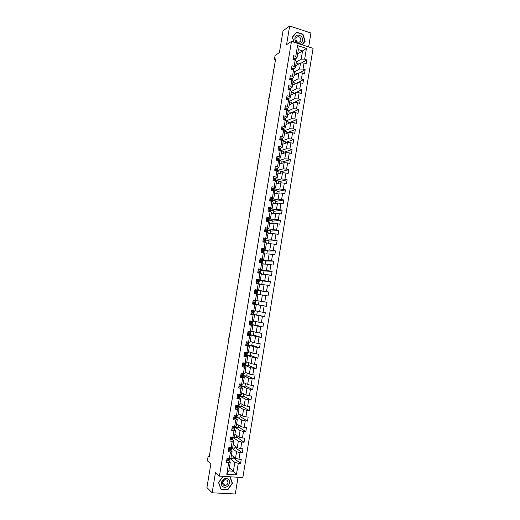 <?xml version="1.0" encoding="UTF-8"?>
<svg xmlns="http://www.w3.org/2000/svg" width="520" height="520" viewBox="0 0 520 520"><rect width="100%" height="100%" fill="white"/><g stroke="black" fill="none" stroke-linecap="round" stroke-linejoin="round"><path stroke-width="0.78" d="M308.646 46.93L310.928 33.033L289.666 26L283.036 30.797L279.396 52.624L275.087 55.471L274.378 59.722L275.438 60.053M242.84 477.575L313.079 48.36L291.473 41.405L219.433 476.119L242.84 477.575M219.433 476.119L215.488 472.524L212.128 492.785L235.294 494L238.036 477.276M212.128 492.785L206.921 487.526L210.853 463.938L207.389 460.844L208.15 456.274L209.164 457.158L275.632 58.91L274.378 59.722M297.628 53.957L302.543 50.915L298.35 49.575L296.992 57.824L295.763 56.401L293.611 55.725L292.981 59.553L295.132 60.229L294.119 66.352L291.967 65.689L291.33 69.531L293.488 70.187L292.474 76.33L290.316 75.68L289.679 79.521L291.837 80.165L290.823 86.32L288.659 85.677L288.022 89.531L290.186 90.168L289.172 96.33L287.001 95.7L286.364 99.56L288.535 100.184L287.514 106.353L285.344 105.742L284.707 109.609L286.877 110.214L285.857 116.402L283.68 115.798L283.043 119.672L285.22 120.27L284.193 126.464L282.016 125.873L281.372 129.753L283.556 130.338L282.529 136.546L280.345 135.974L279.702 139.861L281.892 140.433L280.865 146.647L278.675 146.081L278.031 149.981L280.221 150.54L279.195 156.767L276.998 156.215L276.354 160.115L278.551 160.667L277.517 166.907L275.32 166.368L274.677 170.274L276.874 170.807L275.841 177.06L273.644 176.534L272.994 180.453L275.197 180.973L274.163 187.239L271.96 186.725L271.31 190.645L273.514 191.159L272.48 197.431L270.27 196.931L269.62 200.863L271.83 201.357L270.79 207.643L268.58 207.155L267.93 211.094L270.14 211.575L269.1 217.874L266.883 217.399L266.233 221.344L268.45 221.812L267.41 228.124L265.187 227.662L264.537 231.614L266.76 232.069L265.714 238.394L263.49 237.946L262.834 241.904L265.064 242.346L264.017 248.683L261.788 248.248L261.131 252.213L263.361 252.642L262.314 258.986L260.078 258.564L259.422 262.542L261.658 262.958L260.611 269.315L258.375 268.905L257.712 272.883L259.954 273.293L258.901 279.663L256.659 279.26L256.002 283.25L258.245 283.647L257.192 290.024L254.943 289.64L254.286 293.637L256.529 294.014L255.476 300.411L253.227 300.034L252.564 304.038L254.813 304.408L253.76 310.811L251.505 310.453L250.842 314.464L253.097 314.815L252.038 321.23L249.775 320.886L249.113 324.909L251.375 325.247L250.315 331.675L248.053 331.344L247.383 335.368L249.652 335.693L248.586 342.134L246.317 341.816L245.655 345.852L247.923 346.164L246.857 352.619L244.582 352.313L243.919 356.35L246.188 356.655L245.122 363.116L242.847 362.824L242.177 366.873L244.458 367.159L243.386 373.633L241.105 373.36L240.435 377.416L242.717 377.689L241.644 384.176L239.363 383.91L238.686 387.972L240.975 388.232L239.902 394.732L237.614 394.485L236.938 398.554L239.233 398.801L238.154 405.314L235.859 405.074L235.19 409.156L237.484 409.383L236.405 415.909L234.111 415.688L233.435 419.77L235.736 419.991L234.656 426.53L232.349 426.316L231.673 430.411L233.981 430.619L232.895 437.164L230.588 436.969L229.911 441.071L232.219 441.266L231.14 447.824L228.826 447.642L228.144 451.75L230.458 451.932L229.372 458.504L227.058 458.334L226.375 462.449L228.696 462.618L226.772 474.286L236.379 474.89L233.376 471.211L234.832 462.358L229.84 458.341M295.763 56.401L297.55 45.572L306.43 48.419L304.661 59.189L306.781 59.859L301.483 62.953M236.379 474.89L238.284 463.288L240.572 463.45L241.241 459.362L238.959 459.199L240.032 452.66L242.314 452.835L242.983 448.76L240.702 448.578L241.774 442.052L244.056 442.24L244.719 438.172L242.444 437.976L243.516 431.464L245.791 431.665L246.454 427.603L244.179 427.394L245.252 420.894L247.52 421.109L248.183 417.053L245.915 416.839L246.981 410.345L249.249 410.572L249.912 406.529L247.65 406.296L248.709 399.815L250.972 400.062L251.635 396.019L249.379 395.772L250.439 389.304L252.694 389.565L253.357 385.528L251.102 385.268L252.161 378.813L254.417 379.087L255.073 375.063L252.824 374.784L253.883 368.342L256.132 368.628L256.789 364.611L254.54 364.325L255.6 357.897L257.842 358.189L258.499 354.178L256.256 353.88L257.309 347.464L259.552 347.769L260.208 343.766L257.972 343.454L259.019 337.051L261.255 337.37L261.911 333.379L259.682 333.047L260.728 326.658L262.958 326.989L263.614 323.005L261.385 322.66L262.431 316.277L264.661 316.628L265.311 312.65L263.088 312.293L264.134 305.923L266.357 306.286L267.007 302.315L264.784 301.945L265.831 295.588L268.047 295.964L268.704 292L266.487 291.616L267.527 285.272L269.744 285.662L270.387 281.704L268.177 281.307L269.217 274.976L271.427 275.373L272.077 271.421L269.867 271.017L270.907 264.693L273.111 265.109L273.761 261.163L271.557 260.748L272.591 254.436L274.794 254.858L275.438 250.926L273.24 250.491L274.274 244.192L276.471 244.628L277.115 240.702L274.918 240.26L275.951 233.968L278.148 234.422L278.792 230.497L276.601 230.042L277.628 223.763L279.819 224.231L280.462 220.311L278.272 219.843L279.305 213.577L281.489 214.058L282.126 210.145L279.942 209.664L280.969 203.411L283.153 203.899L283.79 199.999L281.613 199.505L282.639 193.264L284.817 193.765L285.454 189.872L283.276 189.364L284.303 183.131L286.475 183.651L287.111 179.764L284.94 179.244L285.961 173.024L288.132 173.55L288.769 169.669L286.605 169.136L287.619 162.929L289.783 163.469L290.42 159.595L288.256 159.048L289.276 152.854L291.434 153.406L292.071 149.539L289.913 148.987L290.927 142.798L293.085 143.364L293.716 139.503L291.564 138.938L292.578 132.756L294.73 133.334L295.36 129.487L293.209 128.901L294.222 122.74L296.368 123.331L296.998 119.483L294.853 118.892L295.867 112.736L298.012 113.341L298.636 109.499L296.498 108.895L297.505 102.752L299.644 103.37L300.274 99.534L298.136 98.917L299.143 92.788L301.275 93.412L301.906 89.59L299.774 88.959L300.775 82.843L302.906 83.48L303.537 79.664L301.405 79.02L302.406 72.91L304.531 73.561L305.162 69.752L303.036 69.095L304.038 62.998L306.156 63.661L306.781 59.859M295.132 60.229L296.361 61.627L295.353 67.73L293.507 68.802M295.672 65.806L300.567 62.94L299.565 69.023L294.684 71.799M295.353 67.73L294.119 66.352M304.038 62.998L300.567 62.94M303.036 69.095L299.565 69.023M293.488 70.187L294.723 71.546L293.716 77.656L291.876 78.669M294.067 75.55L298.942 72.826L297.934 78.923L293.072 81.555M293.716 77.656L292.474 76.33M302.406 72.91L298.942 72.826M301.405 79.02L297.934 78.923M291.837 80.165L293.085 81.477L292.078 87.601L290.231 88.562M292.454 85.312L297.31 82.739L296.303 88.842L291.382 91.364M292.078 87.601L290.823 86.32M300.775 82.843L297.31 82.739M299.774 88.959L296.303 88.842M290.186 90.168L291.447 91.429L290.433 97.559L288.594 98.469M290.843 95.088L295.672 92.664L294.671 98.781L289.62 101.224M290.433 97.559L289.172 96.33M299.143 92.788L295.672 92.664M298.136 98.917L294.671 98.781M288.535 100.184L289.803 101.394L288.788 107.536L286.942 108.401M289.224 104.884L294.041 102.609L293.026 108.739L287.846 111.098M288.788 107.536L287.514 106.353M297.505 102.752L294.041 102.609M296.498 108.895L293.026 108.739M286.877 110.214L288.151 111.384L287.137 117.54L285.292 118.339M287.606 114.699L292.396 112.573L291.389 118.71L286.046 120.991M287.137 117.54L285.857 116.402M295.867 112.736L292.396 112.573M294.853 118.892L291.389 118.71M285.22 120.27L286.5 121.388L285.486 127.549L283.641 128.303M285.987 124.534L290.758 122.551L289.744 128.7L284.226 130.891M285.486 127.549L284.193 126.464M294.222 122.74L290.758 122.551M293.209 128.901L289.744 128.7M283.556 130.338L284.85 131.41L283.829 137.585L281.976 138.281M284.362 134.381L289.114 132.548L288.1 138.71L282.38 140.81M283.829 137.585L282.529 136.546M292.578 132.756L289.114 132.548M291.564 138.938L288.1 138.71M281.892 140.433L283.192 141.453L282.172 147.641L280.319 148.278L280.852 149.266L280.657 150.482L280.098 149.474L279.24 149.253L280.15 150.52M282.731 144.248L287.463 142.565L286.449 148.74L280.495 150.742M282.172 147.641L280.865 146.647M290.927 142.798L287.463 142.565M289.913 148.987L286.449 148.74M280.221 150.54L281.534 151.508L280.514 157.709L278.649 158.294M281.099 154.135L285.812 152.601L284.791 158.788L278.941 160.576M280.514 157.709L279.195 156.767M289.276 152.854L285.812 152.601M288.256 159.048L284.791 158.788M278.551 160.667L279.87 161.59L278.844 167.797L276.971 168.324M279.468 164.034L284.154 162.656L283.133 168.85L277.361 170.436M278.844 167.797L277.517 166.907M287.619 162.929L284.154 162.656M286.605 169.136L283.133 168.85M276.874 170.807L278.207 171.685L277.18 177.905L275.294 178.38L275.906 179.244L275.704 180.466L275.119 179.634L274.261 179.452L275.581 181.214M277.829 173.953L282.497 172.725L281.476 178.932L275.73 180.336M277.18 177.905L275.841 177.06M285.961 173.024L282.497 172.725M284.94 179.244L281.476 178.932M275.197 180.973L276.536 181.799L275.509 188.032L273.598 188.448M276.192 183.892L280.839 182.819L279.812 189.033L274.092 190.249M275.509 188.032L274.163 187.239M284.303 183.131L280.839 182.819M283.276 189.364L279.812 189.033M273.514 191.159L274.865 191.932L273.832 198.172L271.889 198.536M274.547 193.85L279.175 192.927L278.148 199.154L272.454 200.174M273.832 198.172L272.48 197.431M282.639 193.264L279.175 192.927M281.613 199.505L278.148 199.154M271.83 201.357L273.189 202.078L272.161 208.338L270.166 208.644M272.903 203.821L277.511 203.053L276.484 209.294L270.81 210.125M272.161 208.338L270.79 207.643M280.969 203.411L277.511 203.053M279.942 209.664L276.484 209.294M270.14 211.575L271.512 212.251L270.478 218.517L268.418 218.764M271.258 213.811L275.841 213.194L274.807 219.447L269.165 220.09M270.478 218.517L269.1 217.874M279.305 213.577L275.841 213.194M278.272 219.843L274.807 219.447M268.45 221.812L269.834 222.443L268.794 228.722L266.643 228.904M269.607 223.821L274.163 223.359L273.137 229.625L267.514 230.074M268.794 228.722L267.41 228.124M277.628 223.763L274.163 223.359M276.601 230.042L273.137 229.625M266.76 232.069L268.151 232.648L267.111 238.94L264.81 239.05M267.95 233.85L272.493 233.545L271.459 239.817L265.863 240.078L265.596 242.547M267.111 238.94L265.714 238.394M275.951 233.968L272.493 233.545M274.918 240.26L271.459 239.817M265.064 242.346L266.461 242.873L265.421 249.178L262.899 249.217M262.028 249.23L261.625 249.23M266.292 243.893L270.81 243.744L269.776 250.029L264.212 250.094M265.421 249.178L264.017 248.683M274.274 244.192L270.81 243.744M273.24 250.491L269.776 250.029M263.361 252.642L264.771 253.117L263.731 259.435L259.948 259.356M264.635 253.955L269.132 253.962L268.093 260.26L262.555 260.137L262.197 263.12M259.909 259.591L260.897 259.382L259.889 259.708M263.731 259.435L262.314 258.986M272.591 254.436L269.132 253.962M271.557 260.748L268.093 260.26M261.658 262.958L263.081 263.38L262.034 269.704L258.271 269.497M262.971 264.036L267.442 264.199L266.409 270.511L260.897 270.192L260.494 273.436M258.219 269.834L259.207 269.548M262.034 269.704L260.611 269.315M270.907 264.693L267.442 264.199M269.867 271.017L266.409 270.511M259.954 273.293L261.385 273.663L260.338 280L256.594 279.656M261.307 274.137L265.759 274.456L264.719 280.781L258.869 280.228M256.522 280.105L257.524 279.74M260.338 280L258.901 279.663M269.217 274.976L265.759 274.456M268.177 281.307L264.719 280.781M258.245 283.647L259.682 283.966L258.635 290.316L254.911 289.829M259.636 284.258L264.069 284.733L263.022 291.07L255.84 289.952M258.635 290.316L257.192 290.024M267.527 285.272L264.069 284.733M266.487 291.616L263.022 291.07M256.529 294.014L257.978 294.288L256.932 300.644L255.476 300.411M257.959 294.392L262.373 295.029L261.326 301.373L256.932 300.638M265.831 295.588L262.373 295.029M264.784 301.945L261.326 301.373M253.76 310.811L255.222 310.999L256.276 304.623L252.577 303.953M253.5 304.122L260.676 305.344L259.63 311.701L255.255 310.804M256.276 304.623L254.813 304.408M264.134 305.923L260.676 305.344M263.088 312.293L259.63 311.701M252.038 321.23L253.513 321.367L254.566 314.983L250.887 314.178M252.544 314.269L258.973 315.673L257.927 322.043L253.572 320.99M254.566 314.983L253.097 314.815M262.431 316.277L258.973 315.673M261.385 322.66L257.927 322.043M250.315 331.675L251.797 331.76L252.85 325.364L249.197 324.415M251.843 324.63L257.27 326.027L256.224 332.404L251.894 331.188M250.107 324.649L251.914 324.61L252.116 323.362L250.497 322.966M252.85 325.364L251.375 325.247M260.728 326.658L257.27 326.027M259.682 333.047L256.224 332.404M248.586 342.134L250.081 342.166L251.141 335.757L247.5 334.672M253.981 331.78L253.403 335.29L250.231 334.809L255.561 336.394L254.514 342.791L250.205 341.413M248.404 334.945L250.211 334.906L250.419 333.651L248.794 333.197M251.141 335.757L249.652 335.693M259.019 337.051L255.561 336.394M257.972 343.454L254.514 342.791M246.857 352.619L248.358 352.593L249.418 346.177L246.85 345.306M246.317 345.124L245.797 344.949M248.547 345.013L253.851 346.788L252.798 353.191L248.514 351.65M249.418 346.177L247.923 346.164M257.309 347.464L253.851 346.788M256.256 353.88L252.798 353.191M245.122 363.116L246.636 363.044L247.696 356.61L245.427 355.751M246.857 355.219L252.142 357.195L251.082 363.61L246.825 361.913M247.696 356.61L246.188 356.655M255.6 357.897L252.142 357.195M254.54 364.325L251.082 363.61M243.386 373.633L244.907 373.51L245.973 367.062L243.893 366.191M245.174 365.45L250.425 367.627L249.366 374.056L245.128 372.19M245.973 367.062L244.458 367.159M253.883 368.342L250.425 367.627M252.824 374.784L249.366 374.056M241.644 384.176L243.178 383.994L244.244 377.54L242.294 376.643M243.477 375.694L248.703 378.072L247.644 384.514L243.431 382.486M244.244 377.54L242.717 377.689M252.161 378.813L248.703 378.072M251.102 385.268L247.644 384.514M239.902 394.732L241.449 394.498L242.515 388.031L240.656 387.101M241.787 385.957L246.981 388.538L245.921 394.992L241.728 392.801M242.515 388.031L240.975 388.232M250.439 389.304L246.981 388.538M249.379 395.772L245.921 394.992M238.154 405.314L239.714 405.028L240.78 398.548L238.992 397.572M240.091 396.24L245.258 399.029L244.192 405.49L240.025 403.137M240.78 398.548L239.233 398.801M248.709 399.815L245.258 399.029M247.65 406.296L244.192 405.49M236.405 415.909L237.972 415.571L239.044 409.078L237.315 408.057M238.388 406.543L243.529 409.532L242.463 416.007L238.316 413.485M239.044 409.078L237.484 409.383M246.981 410.345L243.529 409.532M245.915 416.839L242.463 416.007M234.656 426.53L236.23 426.134L237.302 419.634L235.612 418.561M236.685 416.865L241.794 420.056L240.728 426.543L236.607 423.859M237.302 419.634L235.736 419.991M245.252 420.894L241.794 420.056M244.179 427.394L240.728 426.543M232.895 437.164L234.481 436.716L235.56 430.203L233.903 429.078M234.975 427.206L240.058 430.606L238.992 437.106L234.891 434.246M235.56 430.203L233.981 430.619M243.516 431.464L240.058 430.606M242.444 437.976L238.992 437.106M231.14 447.824L232.733 447.324L233.811 440.798L232.186 439.615L233.051 438.887L232.98 437.197M233.259 437.56L238.322 441.168L237.25 447.681L233.175 444.659M233.811 440.798L232.219 441.266M241.774 442.052L238.322 441.168M240.702 448.578L237.25 447.681M229.372 458.504L230.978 457.945L232.056 451.406L230.458 450.171M231.433 447.85L236.581 451.75L235.508 458.276L231.452 455.084M232.056 451.406L230.458 451.932M240.032 452.66L236.581 451.75M238.959 459.199L235.508 458.276M226.772 474.286L228.839 470.912L230.308 462.04L228.722 460.746M229.353 467.812L233.376 471.211L228.839 470.912M230.308 462.04L228.696 462.618M238.284 463.288L234.832 462.358M289.666 26L286.559 44.7L291.473 41.405M209.294 456.359L208.15 456.274M296.992 57.824L295.139 58.942M296.289 62.062L301.19 59.137L302.543 50.915L306.43 48.419M259.051 300.995L258.414 304.876L253.513 304.044M298.35 49.575L297.55 45.572M304.661 59.189L301.19 59.137M240.572 463.45L233.239 457.646M233.409 456.625L233.077 458.621L229.879 458.328M235.138 446.115L234.786 448.24L231.361 447.753M231.686 448L231.744 447.635M242.314 452.835L234.942 447.33M236.867 435.624L236.496 437.879L233.253 437.515M233.395 437.619L233.5 436.995M244.056 442.24L236.639 437.034M238.596 425.152L238.199 427.538L234.982 427.174M235.105 427.258L235.255 426.381M245.791 431.665L238.329 426.757M240.318 414.7L239.902 417.216L236.691 416.839M236.815 416.916L237.003 415.779M247.52 421.109L240.019 416.494M242.034 404.268L241.599 406.906L238.394 406.517M238.518 406.588L238.745 405.204M249.249 410.572L241.709 406.25M243.75 393.854L243.295 396.624L240.091 396.221M240.221 396.286L240.487 394.647M250.972 400.062L243.393 396.032M245.466 383.461L244.985 386.353L241.787 385.938M241.917 386.003L242.229 384.104M252.694 389.565L245.076 385.827M247.175 373.087L246.675 376.103L243.483 375.674M243.614 375.732L243.964 373.588M254.417 379.087L246.753 375.642M248.879 362.732L248.365 365.872L245.174 365.43M245.303 365.482L245.7 363.09M256.132 368.628L248.43 365.469M250.582 352.397L250.042 355.661L246.864 355.206M246.994 355.257L247.429 352.606M257.842 358.189L250.101 355.322M252.285 342.075L251.726 345.469L248.547 345M248.677 345.046L249.158 342.147M259.552 347.769L251.771 345.189M250.361 334.848L250.881 331.708M261.255 337.37L253.435 335.075M255.671 321.497L255.073 325.137L251.862 324.63M252.038 324.675L252.597 321.282M262.958 326.989L255.099 324.981M257.368 311.233L256.744 314.997L252.59 314.275M253.714 314.522L254.312 310.882M264.661 316.628L256.763 314.906M255.392 304.382L256.029 300.502M266.357 306.286L258.421 304.85M257.082 294.119L257.699 290.375L255.866 290.134M260.091 294.697L260.715 290.894L257.699 290.375M268.704 292L260.709 290.953M258.791 283.764L259.37 280.28L258.889 280.235M261.775 284.486L262.379 280.813L259.37 280.28M270.387 281.704L262.36 280.937M263.452 274.293L264.036 270.757L261.027 270.205M272.077 271.421L264.004 270.94M265.128 264.115L265.688 260.715L262.691 260.15M273.761 261.163L265.649 260.956M263.9 252.824L264.212 250.107M266.806 253.962L267.339 250.692L264.349 250.107M275.438 250.926L267.293 250.991M268.476 243.822L268.99 240.689L266 240.084M277.115 240.702L268.931 241.046M267.286 232.291L267.514 230.094M270.14 233.701L270.634 230.698L267.651 230.081M278.792 230.497L270.569 231.12M268.976 222.053L269.159 220.109M271.804 223.6L272.279 220.733L269.302 220.097M280.462 220.311L272.2 221.214M270.667 211.835L270.803 210.145M273.468 213.512L273.917 210.782L270.946 210.125M282.126 210.145L273.825 211.322M272.35 201.63L272.447 200.2M275.125 203.45L275.555 200.844L272.591 200.174M283.79 199.999L275.457 201.448M274.027 191.451L274.086 190.275M276.783 193.401L277.186 190.931L274.228 190.242M285.454 189.872L277.082 191.588M275.704 181.285L275.724 180.362M278.434 183.372L278.817 181.031L275.867 180.33M287.111 179.764L278.7 181.753M277.381 171.145L277.498 170.43L276.783 169.566L275.925 169.37L276.094 170.053L277.141 170.989M280.085 173.362L280.449 171.151L277.498 170.43M288.769 169.669L280.319 171.931M279.052 161.018L278.882 160.628M281.73 163.371L282.074 161.285L279.13 160.55M290.42 159.595L281.938 162.123M283.374 153.394L283.692 151.444L280.755 150.69M292.071 149.539L283.55 152.341M285.012 143.435L285.317 141.615L282.445 140.862M293.716 139.503L285.155 142.571M286.65 133.497L286.93 131.8L284.557 131.17M295.36 129.487L286.767 132.815M288.288 123.578L288.548 122.012L286.494 121.446M296.998 119.483L288.366 123.078M289.919 113.672L290.154 112.236L288.106 111.663M298.636 109.499L289.971 113.36M291.551 103.785L291.766 102.479L289.718 101.894M300.274 99.534L291.57 103.662M293.176 93.919L293.371 92.736L291.33 92.138M301.906 89.59L295.776 92.664M294.794 84.071L294.97 83.011L292.936 82.407M303.537 79.664L297.707 82.752M296.419 74.236L296.569 73.307L294.534 72.683M305.162 69.752L299.611 72.846M298.031 64.422L298.168 63.616L296.14 62.985M222.995 476.34L218.524 482.508L220.948 489.249L227.916 489.632L232.453 483.321L230.119 476.781M302.159 44.843L305.162 41.275L302.959 34.229L296.556 32.13L292.331 37.109L293.93 42.198M232.102 483.009L232.453 483.321M304.558 41.665L305.162 41.275M226.733 460.31L227.604 460.896L228.696 460.772L229.58 459.914L229.717 458.38M229.249 458.49L228.286 458.822L228.261 459.615L229.788 458.627M228.683 458.783L227.975 459.342M210.548 447.59L210.743 446.44L210.737 447.746M228.124 479.2C224.218 475.924 218.608 483.652 222.807 486.564C226.746 489.808 232.291 482.099 228.124 479.2M227.025 480.116L225.076 479.674C222.294 480.994 221.734 482.82 223.386 485.154L225.277 485.609C228.098 484.315 228.677 482.488 227.025 480.116M227.799 489.379L221.046 489.008L218.699 482.482L223.139 476.359L229.879 476.775L232.193 483.269L227.799 489.379M222.43 482.437L224.647 479.785M294.964 38.019C293.93 43.186 301.782 45.702 302.445 40.45C303.492 35.315 295.659 32.74 294.964 38.019M295.822 38.623C296.342 42.061 297.889 43.004 300.463 41.438L300.944 40.281C300.423 36.829 298.87 35.899 296.289 37.486L295.822 38.623M294.06 42.237L292.474 37.212L296.569 32.383L302.776 34.424L304.902 41.242L301.938 44.772M296.01 32.773L296.569 32.383M296.66 41.392L295.984 40.255M228.482 449.703L229.353 450.288L230.444 450.184L231.316 449.391L231.348 447.759M231.12 447.824L230.029 448.221L230.009 449.013L231.524 448.11M230.503 448.175L229.73 448.754M212.219 437.6L212.414 436.449L212.4 437.743M230.237 439.107L231.101 439.699L232.186 439.615L232.401 438.328L233.259 437.606M232.33 437.587L231.472 438.12M233.097 437.112L231.764 437.645L231.758 438.432L232.401 438.328M213.883 427.629L214.078 426.478L214.071 427.759M232.85 429.13L231.985 428.538L232.85 429.13L234.656 428.578L234.988 427.128L234.663 426.712M235.079 426.419L233.493 427.089L233.506 427.869L234.988 427.128M234.117 427.024L233.233 427.635M215.547 417.671L215.735 416.52L215.735 417.794M234.592 418.581L233.727 417.996L234.592 418.581L236.509 417.937L236.717 416.663L236.333 416.254M236.86 415.812L235.222 416.553L235.248 417.326L236.717 416.663M235.859 416.494L234.975 417.105M217.204 407.732L217.399 406.582L217.393 407.849M235.469 407.446L236.333 408.057L238.108 407.635L238.44 406.218L237.998 405.808M236.333 408.057L235.463 407.478M238.602 405.229L236.951 406.036L236.983 406.803L238.44 406.218M237.556 405.99L236.724 406.594M218.862 397.807L219.05 396.663L219.05 397.917M237.205 396.929L238.069 397.547L239.837 397.189L240.162 395.798L239.636 395.382M238.069 397.547L237.198 396.975M240.35 394.667L238.674 395.538L238.719 396.299L240.162 395.798M239.2 395.499L238.466 396.103M220.513 387.901L220.708 386.763L220.701 388.005M238.94 386.438L239.805 387.056L241.553 386.769L241.878 385.392L241.248 384.969M239.805 387.056L238.933 386.497M239.707 383.949L239.33 384.098M242.086 384.124L241.897 384.703L240.396 385.06L240.448 385.814L241.878 385.392M240.773 385.021L241.02 385.249L240.208 385.638M222.164 378.014L222.358 376.876L222.358 378.112M240.675 375.96L241.534 376.584L243.275 376.363L243.594 375.005L242.781 374.562M241.534 376.584L240.662 376.031M241.599 373.418L241.059 373.626M243.828 373.601L243.614 374.303L242.119 374.595L242.177 375.349L243.594 375.005M242.229 374.556L242.736 374.862L241.943 375.187M223.815 368.147L224.003 367.01L224.003 368.231M242.405 365.501L243.263 366.132L244.985 365.982L245.303 364.637L243.834 364.156L243.906 364.904L245.303 364.637M243.263 366.132L242.392 365.593M243.49 362.908L242.788 363.175M243.808 364.175L244.446 364.494L243.678 364.754M245.557 363.097L245.33 363.922L244.036 364.104M225.459 358.293L225.647 357.156L225.647 358.371M244.127 355.069L244.985 355.7L246.805 355.55L247.013 354.289L245.525 353.756M244.985 355.7L244.114 355.166M245.381 352.417L244.511 352.742M244.556 352.495L244.927 352.359M247.292 352.612L247.143 353.496L245.544 353.737L245.629 354.478L247.013 354.289M245.44 353.841L246.155 354.146L245.414 354.341M227.097 348.459L227.286 347.321L227.292 348.53M245.85 344.65L246.701 345.287L248.508 345.215L248.716 343.96L247.136 343.46M246.701 345.287L245.83 344.767M247.228 341.946L247.65 342.004M247.254 341.952L246.233 342.329M246.272 342.095L246.838 341.887M249.015 342.147L248.846 343.168L247.26 343.337L247.344 344.071L248.716 343.96M247.097 343.531L247.864 343.818L247.143 343.954M228.735 338.637L228.93 337.506L228.93 338.702M248.424 334.893L247.546 334.38M247.988 331.714L249.281 331.526M248.658 331.474L250.231 331.663M248.969 331.565L247.956 331.936M247.572 334.25L248.391 334.874L248.937 331.578M250.744 331.702L250.549 332.859L248.969 332.95L249.061 333.684L250.419 333.651M248.781 333.262L249.567 333.509L248.879 333.587M230.373 328.835L230.561 327.704L230.568 328.894M249.288 323.875L250.107 324.5L249.262 324.012M249.704 321.353L251.589 321.165M250.367 321.12L252.323 321.256M250.686 321.197L249.665 321.562M252.453 321.315L252.252 322.569L250.672 322.589L250.776 323.317L252.116 323.362M250.497 323.011L251.264 323.219L250.614 323.239M250.107 324.5L250.653 321.211M232.005 319.053L232.193 317.922L232.206 319.105M250.998 313.514L251.849 314.164L253.611 314.34L253.812 313.086L252.239 312.754M251.849 314.164L250.972 313.671M251.414 311.012L253.299 310.908L251.485 310.55L254.15 311.051L253.844 312.299L252.375 312.24L252.486 312.969L253.812 313.086M252.077 310.778L254.053 311.051M252.395 310.85L251.381 311.2M252.252 312.786L252.961 312.949L252.356 312.917M254.15 311.051L253.844 312.299M233.636 309.283L234.026 308.197L233.838 309.329M252.707 303.173L253.552 303.823L255.3 304.083L255.508 302.835L254.059 302.582M253.552 303.823L252.681 303.342M253.156 303.706L252.636 303.622M253.117 300.69L254.989 300.658L253.175 300.352L255.84 300.8L255.541 302.036L254.072 301.918L254.189 302.64L255.508 302.835M253.78 300.463L255.749 300.788M254.098 300.514L253.091 300.865M255.84 300.8L255.541 302.036M235.268 299.533L235.651 298.441L235.463 299.572M254.417 292.851L256.99 293.846L254.312 293.442L256.139 293.703L254.384 293.033M255.261 293.507L254.936 293.462M254.82 290.387L257.53 290.57L257.329 291.811L255.775 291.61L255.892 292.325L257.199 292.597L256.99 293.846M255.268 290.238L254.858 290.173M255.808 290.206L254.794 290.55M255.781 291.603L257.329 291.811M255.911 291.538L256.477 291.675L255.801 291.59M237.075 288.678L236.893 289.803L237.276 288.704M256.12 282.548L258.674 283.627L257.355 283.491M256.958 283.212L257.829 283.485L256.51 283.342M256.497 280.248L257.504 279.916L259.22 280.358L259.012 281.6L257.465 281.32L257.595 282.035L258.882 282.386L258.674 283.627M256.633 283.179L256.087 282.744M257.374 281.424L259.012 281.6M257.562 281.262L258.161 281.457L257.4 281.398M238.7 278.961L238.511 280.085L238.901 278.98M257.816 272.266L260.299 273.383M258.661 272.928L259.214 273.156M258.193 269.971L259.2 269.639L260.897 270.159L260.695 271.401L259.161 271.05L259.292 271.758L260.565 272.188L260.364 273.397M258.329 272.909L257.784 272.474M259.025 271.284L260.695 271.401M259.226 271.005L259.844 271.264L259.038 271.232M240.318 269.262L240.13 270.381L240.519 269.276M259.512 261.995L261.352 262.899L261.573 261.658L262.243 262.008L262.067 263.081M260.897 259.382L262.581 259.987L262.373 261.222L260.845 260.8L260.988 261.508L261.573 261.658M260.013 262.652L259.48 262.217M260.709 261.157L262.373 261.222M260.897 260.761L261.528 261.086L260.709 261.086M241.936 259.584L241.748 260.702L242.138 259.591M261.606 249.359L262.587 249.151L264.257 249.828L264.05 251.062L262.535 250.569L262.678 251.27L263.926 251.849L263.77 252.779M262.587 249.151L261.586 249.464M261.209 251.752L261.983 252.375M261.547 252.291L261.17 251.986M262.438 251.062L264.05 251.062M262.567 250.536L263.204 250.926L262.411 250.965M243.549 249.919L243.36 251.036L243.75 249.919M263.289 239.155L264.277 238.933L265.928 239.694L265.726 240.922L264.492 240.266L264.882 240.786L264.141 240.864M264.277 238.933L263.276 239.245M262.899 241.52L263.536 242.047M264.219 240.35L264.361 241.053L265.596 241.703L265.467 242.502M264.231 240.981L265.726 240.922M245.154 240.272L244.972 241.384L245.362 240.26M264.972 228.963L265.961 228.735L267.599 229.573L267.397 230.802L265.896 230.159L266.045 230.854L267.267 231.582L267.156 232.239M265.961 228.735L264.959 229.041M264.589 231.316L265.089 231.732M266.331 230.932L267.397 230.802M265.909 230.145L266.552 230.666L265.909 230.776M246.766 230.639L246.578 231.751L246.974 230.627M266.656 218.79L267.644 218.556L269.191 219.336L269.061 220.701L267.579 219.98L267.728 220.675L268.86 221.344L268.853 221.994M267.644 218.556L266.643 218.855M266.272 221.124L266.643 221.429M268.281 220.87L269.061 220.701M267.579 219.973L268.216 220.558L267.793 220.694M248.372 221.026L248.183 222.138L248.58 221M268.333 208.637L269.321 208.39L270.861 209.242L270.731 210.613L269.25 209.82L270.536 211.77M269.321 208.39L268.327 208.683M270.062 210.815L270.731 210.613M269.276 209.846L269.678 210.594M249.971 211.432L249.789 212.537L250.179 211.4M270.01 198.504L270.998 198.25L272.526 199.16L272.389 200.544L270.92 199.68L272.22 201.565M270.998 198.25L270.003 198.536M271.811 200.772L272.389 200.544M270.907 199.693L271.459 200.499M251.57 201.844L251.388 202.95L251.784 201.806M271.681 188.383L272.668 188.123L274.183 189.098L274.047 190.495L272.591 189.56L273.904 191.38M272.668 188.123L271.681 188.409M273.539 190.743L274.047 190.495M272.571 189.579L273.182 190.405M253.169 192.283L252.987 193.388L253.377 192.238M274.339 178.022L273.351 178.295L274.339 178.022L275.32 178.406L275.119 179.634M275.249 180.733L275.704 180.466M274.235 179.484L274.865 180.317M254.761 182.734L254.579 183.833L254.976 182.683M275.022 168.201L276.01 167.934L276.985 168.337L277.557 169.234L276.952 170.729M275.892 169.416L276.51 170.228M256.353 173.199L256.172 174.304L256.568 173.141M276.686 158.126L277.673 157.865L278.642 158.288L279.208 159.244L279.006 160.459L278.44 159.51L277.583 159.302L278.61 160.706M278.655 160.738L279.006 160.459M277.543 159.354L278.109 160.134M257.94 163.69L257.757 164.781L258.154 163.618M278.35 148.07L279.331 147.81L280.3 148.252L280.098 149.474M279.195 149.318L279.702 150.053M259.526 154.187L259.344 155.285L259.74 154.115M280.007 138.028L280.989 137.781L281.95 138.236L282.497 139.308L282.302 140.524L281.749 139.458L280.897 139.224L281.723 140.387M280.846 139.295L281.3 139.997M261.111 144.703L260.93 145.795L261.326 144.625M281.664 128.011L282.646 127.764L283.601 128.238L284.141 129.37L283.94 130.578L283.406 129.46L282.548 129.207L283.303 130.273M282.497 129.292L282.906 129.961M262.691 135.239L262.509 136.331L262.906 135.148M283.315 118.008L284.297 117.767L285.252 118.261L285.779 119.451L285.591 120.595M285.584 120.588L284.505 119.119L284.375 119.892L284.875 120.172M284.141 119.308L284.518 119.951M264.264 125.788L264.082 126.874L264.485 125.691M284.967 108.023L285.942 107.79L286.897 108.303L287.248 110.552M287.177 110.487L286.156 109.148L286.338 110.065M285.786 109.343L286.124 109.954M265.844 116.35L265.661 117.442L266.058 116.246M286.618 98.059L287.593 97.831L288.542 98.358L288.899 100.529M288.691 100.334L287.8 99.184L287.606 99.918M287.423 99.392L287.722 99.951M267.417 106.931L267.235 108.017L267.631 106.821M288.262 88.108L289.231 87.887L290.18 88.433L290.55 90.532M290.219 90.201L289.439 89.245L289.139 89.856M289.068 89.466L289.296 89.908M269.022 98.501L269.204 97.416M268.756 98.605L268.983 97.533M289.9 78.182L290.875 77.961L291.811 78.526L292.201 80.548M291.785 80.151L291.077 79.32L290.726 79.833M290.7 79.553L290.875 79.879M270.556 89.297L270.771 88.023M270.315 89.226L270.55 88.147M291.538 68.27L292.507 68.055L293.449 68.64L293.846 70.577M293.371 70.155L292.714 69.42L292.338 69.836M292.714 69.42L292.461 69.875M272.123 79.937L272.337 78.644M271.882 79.866L272.116 78.773M293.176 58.37L294.144 58.169L295.074 58.767L295.483 60.632M294.95 60.17L294.346 59.527L293.963 59.859M273.683 70.597L273.897 69.284M273.442 70.525L273.676 69.42M227.981 458.4L227.572 460.876M229.658 458.848L229.444 460.135M228.904 459.478L228.696 460.772M229.749 447.714L229.327 450.268M231.394 448.312L231.186 449.592M230.653 448.897L230.444 450.184M231.511 437.047L231.075 439.679M233.129 437.794L232.921 439.075M232.596 437.138L232.531 437.515M233.272 426.4L232.823 429.111M234.864 427.297L234.656 428.578M234.143 427.785L233.928 429.065M234.351 426.498L234.273 426.972M235.027 415.772L234.566 418.561M236.594 416.819L236.386 418.093M235.879 417.255L235.671 418.535M236.106 415.883L236.015 416.449M236.775 405.171L236.308 408.038M238.322 406.361L238.108 407.635M237.614 406.75L237.406 408.025M237.855 405.281L237.75 405.938M238.531 394.582L238.043 397.527M240.045 395.922L239.837 397.189M240.247 394.68L240.175 395.115M239.343 396.26L239.135 397.534M239.603 394.7L239.48 395.454M240.272 384.013L239.772 387.036M241.768 385.502L241.553 386.769M241.989 384.137L241.897 384.703M241.072 385.788L240.864 387.062M241.345 384.137L241.208 384.988M242.014 373.471L241.508 376.565M243.483 375.102L243.275 376.363M243.731 373.607L243.614 374.303M242.801 375.343L242.593 376.61M243.087 373.601L242.931 374.537M243.756 362.941L243.23 366.113M245.193 364.715L244.985 365.982M245.459 363.097L245.33 363.922M244.524 364.91L244.316 366.178M244.822 363.077L244.654 364.111M245.492 352.43L244.953 355.68M246.909 354.354L246.694 355.615M247.195 352.612L247.039 353.554M246.239 354.504L246.031 355.765M246.558 352.573L246.376 353.697M247.221 341.965L246.675 345.267M248.612 344.012L248.404 345.267M248.924 342.141L248.742 343.213M247.956 344.11L247.748 345.371M248.294 342.095L248.092 343.31M250.315 333.684L250.114 334.938M250.647 331.695L250.452 332.891M249.672 333.736L249.464 334.997M250.01 331.675L249.802 332.937M252.018 323.382L251.81 324.63M252.356 321.334L252.148 322.589M251.381 323.382L251.173 324.642M251.719 321.328L251.511 322.589M252.363 310.856L251.817 314.139M253.714 313.092L253.513 314.34M253.084 313.047L252.876 314.308M253.429 310.999L253.221 312.253M254.066 300.528L253.526 303.803M255.411 302.822L255.203 304.07M254.794 302.731L254.586 303.986M255.132 300.683L254.924 301.938M255.769 290.219L255.229 293.488M257.108 292.572L256.9 293.82M257.439 290.537L257.238 291.785M256.49 292.435L256.282 293.69M256.828 290.394L256.62 291.649M257.471 279.923L256.932 283.186M258.791 282.341L258.589 283.589M259.129 280.312L258.921 281.554M258.187 282.159L257.978 283.413M258.525 280.118L258.317 281.372M259.168 269.653L258.628 272.909M260.481 272.129L260.273 273.37M260.812 270.101L260.611 271.343M259.883 271.901L259.675 273.15M260.221 269.867L260.013 271.115M260.865 259.396L260.325 262.646M262.164 261.937L261.976 263.055M262.496 259.916L262.288 261.151M261.911 259.63L261.703 260.871M262.555 249.158L262.022 252.382M263.842 251.758L263.679 252.753M264.173 249.743L263.971 250.978M263.263 251.44L263.068 252.59M263.594 249.411L263.393 250.653M264.245 238.94L263.725 242.08M265.519 241.605L265.375 242.469M265.85 239.59L265.649 240.825M264.947 241.234L264.771 242.287M265.278 239.213L265.077 240.455M265.928 228.742L265.421 231.797M267.189 231.465L267.072 232.2M267.521 229.457L267.319 230.685M266.63 231.056L266.468 232.011M266.962 229.034L266.753 230.269M267.611 218.562L267.118 221.533M268.86 221.344L268.762 221.956M269.191 219.336L268.99 220.571M268.307 220.889L268.164 221.754M268.639 218.868L268.437 220.103M269.288 208.403L268.814 211.289M270.53 211.244L270.452 211.731M270.861 209.242L270.66 210.47M269.984 210.743L269.854 211.517M270.315 208.728L270.108 209.963M270.966 198.256L270.504 201.058M272.194 201.162L272.136 201.519M272.526 199.16L272.324 200.389M271.655 200.609L271.544 201.292M271.986 198.601L271.784 199.836M272.636 188.136L272.188 190.853M274.183 189.098L273.981 190.32M273.325 190.502L273.228 191.087M273.656 188.494L273.449 189.728M274.307 178.029L273.871 180.661M275.841 179.056L275.639 180.278M274.989 180.414L274.911 180.908M275.977 167.941L275.555 170.489M277.498 169.033L277.297 170.248M276.653 170.339L276.588 170.742M276.985 168.337L276.783 169.566M277.641 157.872L277.231 160.335M279.149 159.023L278.947 160.245M278.642 158.288L278.44 159.51M279.298 147.823L278.909 150.202M280.8 149.032L280.599 150.248M280.956 137.787L280.579 140.088M282.445 139.067L282.243 140.276M281.95 138.236L281.749 139.458M280.872 139.25L281.203 139.133M282.614 127.77L282.243 129.987M284.089 129.109L283.887 130.325M283.601 128.238L283.406 129.46M282.516 129.252L282.854 129.116M284.264 117.773L283.913 119.912M285.727 119.177L285.526 120.387M285.252 118.261L285.051 119.477M284.161 119.275L284.505 119.119M285.909 107.796L285.571 109.85M287.365 109.259L287.163 110.468M286.897 108.303L286.695 109.512M285.798 109.31L286.156 109.148M287.56 97.838L287.235 99.808M288.997 99.359L288.821 100.451M288.542 98.358L288.34 99.567M287.437 99.366L287.8 99.184M289.198 87.893L288.886 89.784M290.628 89.479L290.472 90.448M290.18 88.433L289.978 89.642M289.075 89.434L289.439 89.245M290.843 77.974L290.543 79.781M292.26 79.612L292.117 80.464M291.811 78.526L291.616 79.736M290.706 79.528L291.077 79.32M292.474 68.061L292.195 69.791M293.885 69.771L293.767 70.493M293.449 68.64L293.248 69.843M294.112 58.175L293.839 59.826M295.503 59.943L295.406 60.541M295.074 58.767L294.879 59.969M293.969 59.761L294.346 59.527M222.385 482.924L225.277 485.609M299.15 42.295L300.463 41.438"/></g></svg>
